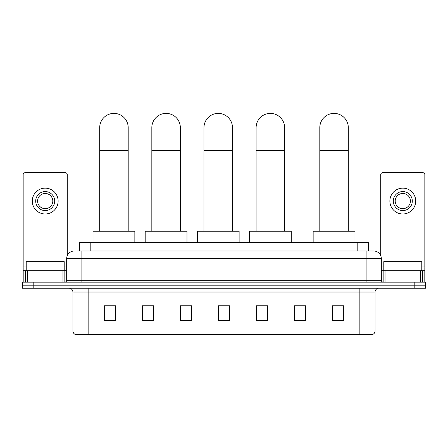 <?xml version="1.0" encoding="UTF-8"?>
<svg xmlns="http://www.w3.org/2000/svg" width="448" height="448" viewBox="0 0 448 448"><rect width="100%" height="100%" fill="white"/><g stroke="black" fill="none" stroke-linecap="round" stroke-linejoin="round"><path stroke-width="0.67" d="M79.408 250.998L79.408 242.642L368.592 242.642L368.592 250.998M77.106 250.998L373.727 250.998A7.599 7.599 0 0 1 381.326 258.602L381.326 280.263C381.427 281.406 382.066 282.038 383.23 282.162M76.933 250.998L81.872 250.998L81.872 258.602L66.674 258.602L66.674 280.263A1.898 1.898 0 0 1 64.77 282.162M74.273 250.998A7.599 7.599 0 0 0 66.674 258.602M33.802 282.162L22.4 282.162L22.4 285.202L33.802 285.202L22.4 285.202L22.4 288.243L33.802 288.243L33.802 285.202L414.198 285.202L33.802 285.202L33.802 282.162L414.198 282.162L414.198 285.202L425.6 285.202L414.198 285.202L414.198 288.243L33.802 288.243M414.198 288.243L425.6 288.243L425.6 282.162L414.198 282.162M381.326 258.602L366.128 258.602L366.128 250.998L373.727 250.998M375.06 330.954C374.954 332.78 374.041 333.995 372.322 334.606L359.856 334.606L359.856 330.954L375.06 330.954L375.06 292.04A3.802 3.802 0 0 1 378.857 288.243M359.856 334.606L75.678 334.606A3.802 3.802 0 0 1 72.94 330.954L72.94 292.04C72.716 289.733 71.45 288.467 69.143 288.243M343.706 320.964L343.706 305.76L332.304 305.76L332.304 320.964L343.706 320.964M305.704 320.964L305.704 305.76L294.302 305.76L294.302 320.964L305.704 320.964M267.702 320.964L267.702 305.76L256.301 305.76L256.301 320.964L267.702 320.964M115.696 320.964L115.696 305.76L104.294 305.76L104.294 320.964L115.696 320.964M153.698 320.964L153.698 305.76L142.296 305.76L142.296 320.964L153.698 320.964M191.699 320.964L191.699 305.76L180.298 305.76L180.298 320.964L191.699 320.964M229.701 320.964L229.701 305.76L218.299 305.76L218.299 320.964L229.701 320.964M305.704 305.76L294.302 305.838L305.704 305.76M191.699 305.76L180.298 305.838L191.699 305.76M152.404 305.838L153.698 305.838M256.682 305.838L267.702 305.838M229.701 305.838L218.299 305.838M115.696 305.838L104.294 305.838M343.706 305.838L332.304 305.838M64.204 270.76L64.204 261.643L26.202 261.643L26.202 270.76M62.966 282.162L62.966 270.76L27.434 270.76L27.434 282.162M67.245 255.713L67.245 174.619A1.898 1.898 0 0 0 65.341 172.715L25.06 172.715A1.898 1.898 0 0 0 23.162 174.619L23.162 270.76L27.434 270.76M62.966 270.76L66.674 270.76M23.162 282.162L23.162 270.76M45.203 191.565A9.503 9.503 0 0 0 35.7 201.068A9.503 9.503 0 0 0 45.203 210.566A9.503 9.503 0 0 0 54.701 201.068A9.503 9.503 0 0 0 45.203 191.565M45.203 193.463A7.599 7.599 0 0 0 37.598 201.068A7.599 7.599 0 0 0 45.203 208.667A7.599 7.599 0 0 0 52.802 201.068A7.599 7.599 0 0 0 45.203 193.463M45.203 213.987A12.919 12.919 0 0 0 58.122 201.068A12.919 12.919 0 0 0 45.203 188.143A12.919 12.919 0 0 0 32.278 201.068A12.919 12.919 0 0 0 45.203 213.987M99.697 231.241L99.697 127.646A14.252 14.252 0 0 1 113.949 113.394A14.252 14.252 0 0 1 128.195 127.646A14.252 14.252 0 0 0 113.949 113.394M128.195 231.241L128.195 127.646M134.848 242.642L134.848 231.241L93.044 231.241L93.044 242.642M151.833 231.241L151.833 127.646A14.252 14.252 0 0 1 166.085 113.394A14.252 14.252 0 0 1 180.337 127.646A14.252 14.252 0 0 0 166.085 113.394M180.337 231.241L180.337 127.646M186.984 242.642L186.984 231.241L145.186 231.241L145.186 242.642M203.974 231.241L203.974 127.646A14.252 14.252 0 0 1 218.226 113.394A14.252 14.252 0 0 1 232.473 127.646A14.252 14.252 0 0 0 218.226 113.394M232.473 231.241L232.473 127.646M239.126 242.642L239.126 231.241L197.322 231.241L197.322 242.642M256.11 231.241L256.11 127.646A14.252 14.252 0 0 1 270.362 113.394A14.252 14.252 0 0 1 284.614 127.646A14.252 14.252 0 0 0 270.362 113.394M284.614 231.241L284.614 127.646M291.262 242.642L291.262 231.241L249.463 231.241L249.463 242.642M319.805 231.241L319.805 127.646A14.252 14.252 0 0 1 334.051 113.394A14.252 14.252 0 0 1 348.303 127.646A14.252 14.252 0 0 0 334.051 113.394M348.303 231.241L348.303 127.646M354.956 242.642L354.956 231.241L313.152 231.241L313.152 242.642M420.566 282.162L420.566 270.76L385.034 270.76L385.034 282.162M424.838 282.162L424.838 270.76L424.838 282.162M420.566 270.76L424.838 270.76L424.838 174.619A1.898 1.898 0 0 0 422.94 172.715L382.659 172.715A1.898 1.898 0 0 0 380.755 174.619L380.755 255.713M381.326 270.76L385.034 270.76M402.797 191.565A9.503 9.503 0 0 0 393.299 201.068A9.503 9.503 0 0 0 402.797 210.566A9.503 9.503 0 0 0 412.3 201.068A9.503 9.503 0 0 0 402.797 191.565M402.797 193.463A7.599 7.599 0 0 0 395.198 201.068A7.599 7.599 0 0 0 402.797 208.667A7.599 7.599 0 0 0 410.402 201.068A7.599 7.599 0 0 0 402.797 193.463M402.797 213.987A12.919 12.919 0 0 0 415.722 201.068A12.919 12.919 0 0 0 402.797 188.143A12.919 12.919 0 0 0 389.878 201.068A12.919 12.919 0 0 0 402.797 213.987M421.798 270.76L421.798 261.643L383.796 261.643L383.796 270.76M90.81 250.998L90.81 242.642M357.19 250.998L357.19 242.642M81.872 282.162L81.872 280.263L381.326 280.263M66.674 280.263L81.872 280.263L81.872 258.602L366.128 258.602L366.128 282.162M359.856 288.243L359.856 292.04L72.94 292.04M375.06 292.04L359.856 292.04L359.856 330.954L88.144 330.954L88.144 334.606M72.94 330.954L88.144 330.954L88.144 288.243M229.701 320.432L218.299 320.432M191.699 320.432L180.298 320.432M153.698 320.432L142.296 320.432M115.696 320.432L104.294 320.432M267.702 320.432L256.301 320.432M305.704 320.432L294.302 320.432M343.706 320.432L332.304 320.432M66.674 266.963L64.204 266.963M26.202 266.963L23.162 266.963M64.837 270.76L64.837 282.162M23.19 270.76L23.19 282.162M25.564 282.162L25.564 270.76M99.697 150.45L128.195 150.45M151.833 150.45L180.337 150.45M203.974 150.45L232.473 150.45M256.11 150.45L284.614 150.45M319.805 150.45L348.303 150.45M424.838 266.963L421.798 266.963M383.796 266.963L381.326 266.963M424.81 282.162L424.81 270.76M422.436 270.76L422.436 282.162M383.163 282.162L383.163 270.76"/></g></svg>
